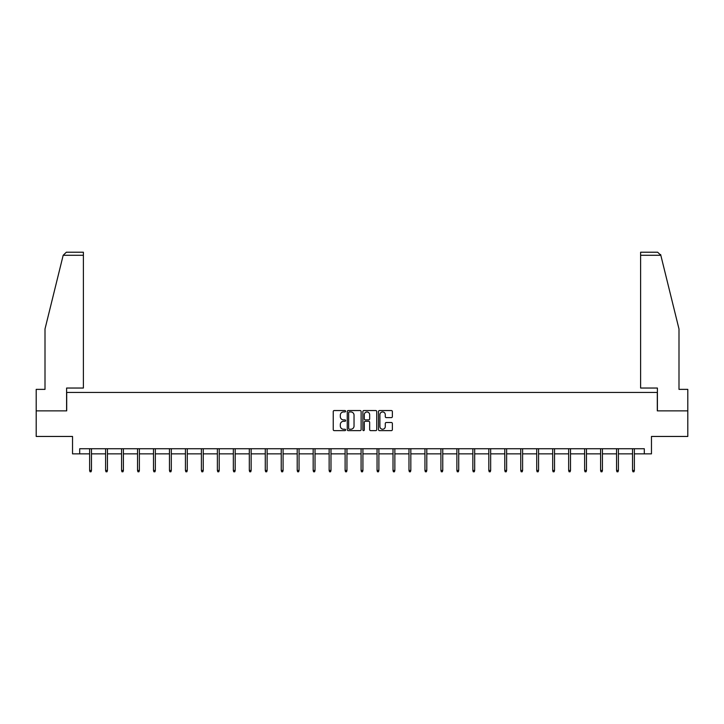 <?xml version="1.0" encoding="UTF-8"?>
<svg xmlns="http://www.w3.org/2000/svg" width="724" height="724" viewBox="0 0 724 724"><rect width="100%" height="100%" fill="white"/><g stroke="black" fill="none" stroke-linecap="round" stroke-linejoin="round"><path stroke-width="1.09" d="M345.62 411.241A0.706 0.706 0 0 0 344.923 410.544L334.244 410.544A1.005 1.005 0 0 0 333.239 411.549L333.239 429.631A1.005 1.005 0 0 0 334.244 430.635L344.923 430.635A0.706 0.706 0 0 0 345.62 429.929A0.706 0.706 0 0 0 344.923 429.232L343.538 429.232A3.213 3.213 0 0 1 340.325 426.011L340.325 424.508A3.213 3.213 0 0 1 343.538 421.296L344.923 421.296A0.706 0.706 0 0 0 345.62 420.59A0.706 0.706 0 0 0 344.923 419.884L343.538 419.884A3.213 3.213 0 0 1 340.325 416.671L340.325 415.16A3.213 3.213 0 0 1 343.538 411.947L344.923 411.947A0.706 0.706 0 0 0 345.62 411.241M391.358 417.621A1.005 1.005 0 0 0 392.363 416.617L392.363 411.549A1.005 1.005 0 0 0 391.358 410.544L379.503 410.544A1.005 1.005 0 0 0 378.498 411.549L378.498 429.631A1.005 1.005 0 0 0 379.503 430.635L391.358 430.635A1.005 1.005 0 0 0 392.363 429.631L392.363 423.504A1.005 1.005 0 0 0 391.358 422.499L386.29 422.499A1.005 1.005 0 0 0 385.286 423.504L385.286 426.545A2.688 2.688 0 0 1 382.598 429.232A2.688 2.688 0 0 1 379.91 426.545L379.91 414.635A2.688 2.688 0 0 1 382.598 411.947A2.688 2.688 0 0 1 385.286 414.635L385.286 416.617A1.005 1.005 0 0 0 386.29 417.621L391.358 417.621M79.703 453.858L79.703 448.735L644.297 448.735L644.297 453.858L651.464 453.858L651.464 436.454L687.8 436.454L687.8 410.861L657.302 410.861L657.302 392.444L66.699 392.444L66.699 410.861L36.2 410.861L36.2 436.454L72.536 436.454L72.536 453.858L89.631 453.858M361.122 411.549A1.005 1.005 0 0 0 360.118 410.544L348.262 410.544A1.005 1.005 0 0 0 347.258 411.549L347.258 429.631A1.005 1.005 0 0 0 348.262 430.635L360.118 430.635A1.005 1.005 0 0 0 361.122 429.631L361.122 411.549M363.882 410.544L375.738 410.544A1.005 1.005 0 0 1 376.742 411.549L376.742 429.631A1.005 1.005 0 0 1 375.738 430.635L370.67 430.635A1.005 1.005 0 0 1 369.656 429.631L369.656 422.3A1.005 1.005 0 0 0 368.652 421.296L365.294 421.296A1.005 1.005 0 0 0 364.29 422.3L364.29 429.929A0.706 0.706 0 0 1 363.584 430.635A0.706 0.706 0 0 1 362.878 429.929L362.878 411.549A1.005 1.005 0 0 1 363.882 410.544M91.468 453.858L105.595 453.858M107.442 453.858L121.569 453.858M123.406 453.858L137.533 453.858M139.379 453.858L153.497 453.858M155.343 453.858L169.47 453.858M171.307 453.858L185.435 453.858M187.281 453.858L201.399 453.858M203.245 453.858L217.372 453.858M219.209 453.858L233.336 453.858M235.182 453.858L249.309 453.858M251.147 453.858L265.274 453.858M267.12 453.858L281.238 453.858M283.084 453.858L297.211 453.858M299.048 453.858L313.175 453.858M315.021 453.858L329.139 453.858M330.986 453.858L345.113 453.858M346.95 453.858L361.077 453.858M362.923 453.858L377.05 453.858M378.887 453.858L393.014 453.858M394.861 453.858L408.979 453.858M410.825 453.858L424.952 453.858M426.789 453.858L440.916 453.858M442.762 453.858L456.88 453.858M458.726 453.858L472.853 453.858M474.691 453.858L488.818 453.858M490.664 453.858L504.791 453.858M506.628 453.858L520.755 453.858M522.601 453.858L536.719 453.858M538.566 453.858L552.693 453.858M554.53 453.858L568.657 453.858M570.503 453.858L584.621 453.858M586.467 453.858L600.594 453.858M602.431 453.858L616.558 453.858M618.405 453.858L632.532 453.858M634.369 453.858L644.297 453.858M349.366 411.947A0.706 0.706 0 0 0 348.66 412.653L348.66 428.527A0.706 0.706 0 0 0 349.366 429.232L350.823 429.232A3.213 3.213 0 0 0 354.036 426.011L354.036 415.16A3.213 3.213 0 0 0 350.823 411.947L349.366 411.947M369.656 414.689A2.688 2.688 0 0 0 366.978 412.001A2.688 2.688 0 0 0 364.29 414.689L364.29 418.879A1.005 1.005 0 0 0 365.294 419.884L368.652 419.884A1.005 1.005 0 0 0 369.656 418.879L369.656 414.689M89.631 470.455L90.038 471.786L91.061 471.786L91.468 470.455L89.631 470.455L89.631 448.735M91.468 470.455L91.468 448.735M63.178 255.282L66.346 252.214L83.387 252.214L83.387 255.282L63.178 255.282L45.006 328.977L45.006 389.367L36.2 389.367L36.2 410.861M66.599 410.861L66.599 388.037L83.387 388.037L83.387 255.282M687.8 410.861L687.8 389.367L678.994 389.367L678.994 328.977L660.641 254.549L660.822 255.282L657.654 252.214L640.613 252.214L640.613 388.037L657.401 388.037L657.401 410.861M105.595 470.455L106.003 471.786L107.034 471.786L107.442 470.455L105.595 470.455L105.595 448.735M107.442 470.455L107.442 448.735M121.569 470.455L121.976 471.786L122.999 471.786L123.406 470.455L121.569 470.455L121.569 448.735M123.406 470.455L123.406 448.735M137.533 470.455L137.94 471.786L138.963 471.786L139.379 470.455L137.533 470.455L137.533 448.735M139.379 470.455L139.379 448.735M153.497 470.455L153.913 471.786L154.936 471.786L155.343 470.455L153.497 470.455L153.497 448.735M155.343 470.455L155.343 448.735M169.47 470.455L169.878 471.786L170.9 471.786L171.307 470.455L169.47 470.455L169.47 448.735M171.307 470.455L171.307 448.735M185.435 470.455L185.842 471.786L186.864 471.786L187.281 470.455L185.435 470.455L185.435 448.735M187.281 470.455L187.281 448.735M201.399 470.455L201.815 471.786L202.838 471.786L203.245 470.455L201.399 470.455L201.399 448.735M203.245 470.455L203.245 448.735M217.372 470.455L217.779 471.786L218.802 471.786L219.209 470.455L217.372 470.455L217.372 448.735M219.209 470.455L219.209 448.735M233.336 470.455L233.743 471.786L234.775 471.786L235.182 470.455L233.336 470.455L233.336 448.735M235.182 470.455L235.182 448.735M249.309 470.455L249.717 471.786L250.739 471.786L251.147 470.455L249.309 470.455L249.309 448.735M251.147 470.455L251.147 448.735M265.274 470.455L265.681 471.786L266.704 471.786L267.12 470.455L265.274 470.455L265.274 448.735M267.12 470.455L267.12 448.735M281.238 470.455L281.654 471.786L282.677 471.786L283.084 470.455L281.238 470.455L281.238 448.735M283.084 470.455L283.084 448.735M297.211 470.455L297.618 471.786L298.641 471.786L299.048 470.455L297.211 470.455L297.211 448.735M299.048 470.455L299.048 448.735M313.175 470.455L313.582 471.786L314.605 471.786L315.021 470.455L313.175 470.455L313.175 448.735M315.021 470.455L315.021 448.735M329.139 470.455L329.556 471.786L330.578 471.786L330.986 470.455L329.139 470.455L329.139 448.735M330.986 470.455L330.986 448.735M345.113 470.455L345.52 471.786L346.543 471.786L346.95 470.455L345.113 470.455L345.113 448.735M346.95 470.455L346.95 448.735M361.077 470.455L361.484 471.786L362.516 471.786L362.923 470.455L361.077 470.455L361.077 448.735M362.923 470.455L362.923 448.735M377.05 470.455L377.457 471.786L378.48 471.786L378.887 470.455L377.05 470.455L377.05 448.735M378.887 470.455L378.887 448.735M393.014 470.455L393.422 471.786L394.444 471.786L394.861 470.455L393.014 470.455L393.014 448.735M394.861 470.455L394.861 448.735M408.979 470.455L409.395 471.786L410.418 471.786L410.825 470.455L408.979 470.455L408.979 448.735M410.825 470.455L410.825 448.735M424.952 470.455L425.359 471.786L426.382 471.786L426.789 470.455L424.952 470.455L424.952 448.735M426.789 470.455L426.789 448.735M440.916 470.455L441.323 471.786L442.346 471.786L442.762 470.455L440.916 470.455L440.916 448.735M442.762 470.455L442.762 448.735M456.88 470.455L457.297 471.786L458.319 471.786L458.726 470.455L456.88 470.455L456.88 448.735M458.726 470.455L458.726 448.735M472.853 470.455L473.261 471.786L474.283 471.786L474.691 470.455L472.853 470.455L472.853 448.735M474.691 470.455L474.691 448.735M488.818 470.455L489.225 471.786L490.257 471.786L490.664 470.455L488.818 470.455L488.818 448.735M490.664 470.455L490.664 448.735M504.791 470.455L505.198 471.786L506.221 471.786L506.628 470.455L504.791 470.455L504.791 448.735M506.628 470.455L506.628 448.735M520.755 470.455L521.162 471.786L522.185 471.786L522.601 470.455L520.755 470.455L520.755 448.735M522.601 470.455L522.601 448.735M536.719 470.455L537.136 471.786L538.158 471.786L538.566 470.455L536.719 470.455L536.719 448.735M538.566 470.455L538.566 448.735M552.693 470.455L553.1 471.786L554.122 471.786L554.53 470.455L552.693 470.455L552.693 448.735M554.53 470.455L554.53 448.735M568.657 470.455L569.064 471.786L570.087 471.786L570.503 470.455L568.657 470.455L568.657 448.735M570.503 470.455L570.503 448.735M584.621 470.455L585.037 471.786L586.06 471.786L586.467 470.455L584.621 470.455L584.621 448.735M586.467 470.455L586.467 448.735M600.594 470.455L601.001 471.786L602.024 471.786L602.431 470.455L600.594 470.455L600.594 448.735M602.431 470.455L602.431 448.735M616.558 470.455L616.966 471.786L617.997 471.786L618.405 470.455L616.558 470.455L616.558 448.735M618.405 470.455L618.405 448.735M632.532 470.455L632.939 471.786L633.962 471.786L634.369 470.455L632.532 470.455L632.532 448.735M634.369 470.455L634.369 448.735M660.822 255.282L640.613 255.282"/></g></svg>
